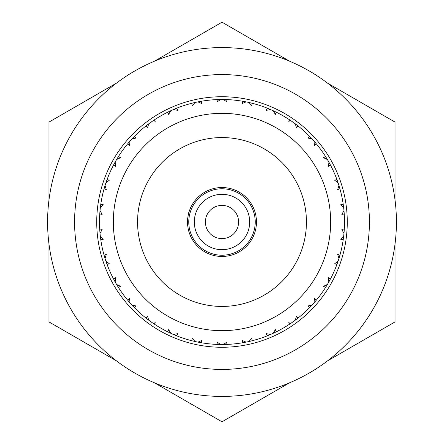 <?xml version="1.0" encoding="UTF-8"?>
<svg xmlns="http://www.w3.org/2000/svg" width="444" height="444" viewBox="0 0 444 444"><rect width="100%" height="100%" fill="white"/><g stroke="black" fill="none" stroke-linecap="round" stroke-linejoin="round"><path stroke-width="0.67" d="M47.586 222A174.414 174.414 0 0 0 309.207 373.049A174.414 174.414 0 0 0 309.207 70.951A174.414 174.414 0 0 0 47.586 222M74.575 222A147.425 147.425 0 0 0 295.71 349.672A147.425 147.425 0 0 0 295.71 94.328A147.425 147.425 0 0 0 74.575 222M100.444 237.24L100.338 236.386M104.418 256.377L104.096 255.272A122.505 122.505 0 0 1 100.76 239.56L100.322 236.208A122.505 122.505 0 0 1 100.028 233.4L100.022 233.394M100.011 233.228L99.756 230.031A122.505 122.505 0 0 1 99.756 213.969L99.922 211.777M99.933 211.633L100.028 210.6A122.505 122.505 0 0 1 100.322 207.792L100.76 204.44A122.505 122.505 0 0 1 104.096 188.728L105.062 185.492A122.505 122.505 0 0 1 105.933 182.8L107.06 179.615A122.505 122.505 0 0 1 113.592 164.946L115.207 161.977A122.505 122.505 0 0 1 116.622 159.529L118.382 156.643A122.505 122.505 0 0 1 127.822 143.651L130.02 141.081A122.505 122.505 0 0 1 131.912 138.983L134.238 136.53A122.505 122.505 0 0 1 146.17 125.785L148.712 123.832M132.368 305.511L131.912 305.017A122.505 122.505 0 0 1 130.02 302.919L127.822 300.349A122.505 122.505 0 0 1 118.382 287.357L116.622 284.471A122.505 122.505 0 0 1 115.207 282.023L113.592 279.054A122.505 122.505 0 0 1 107.06 264.385L106.715 263.442M100.461 237.379L100.622 238.567M99.839 231.18L100.028 233.4L102.126 229.609L99.756 230.031M99.828 212.97L100.011 210.772M100.022 210.606L102.126 214.391L99.756 213.969M100.76 204.44L103.163 204.518L100.322 207.792L100.599 205.583M104.373 187.762L104.712 186.619M104.756 186.48L105.006 185.659M105.056 185.498L106.327 189.638L104.096 188.728M107.06 179.615L109.396 180.192L105.933 182.8L106.665 180.702M115.201 161.982L115.584 166.295L113.592 164.946L114.635 163.004M114.702 162.881L115.124 162.127M118.382 156.643L120.546 157.692L116.622 159.529L117.771 157.62M129.337 141.864L130.02 141.081L129.493 145.388L127.822 143.651L129.248 141.975M132.395 138.461L133.733 137.052M146.964 125.164L146.17 125.785L147.441 127.828L148.851 123.726A122.505 122.505 0 0 1 151.143 122.067L153.924 120.152A122.505 122.505 0 0 1 167.832 112.121L169.813 111.167M153.835 323.793L151.143 321.933A122.505 122.505 0 0 1 148.851 320.274L146.17 318.215A122.505 122.505 0 0 1 134.238 307.47L133.655 306.871M133.5 306.71L132.717 305.883M117.227 285.486L117.849 286.502M107.06 264.385L109.396 263.808L105.933 261.2L107.06 264.385L105.933 261.2A122.505 122.505 0 0 1 105.062 258.508L104.751 257.503M104.728 257.431L104.623 257.076M104.601 257.009L104.096 255.272L105.062 258.508L106.327 254.362L104.096 255.272M169.941 111.105L170.885 110.667A122.505 122.505 0 0 1 173.465 109.518L176.59 108.219A122.505 122.505 0 0 1 191.864 103.258L195.149 102.47A122.505 122.505 0 0 1 197.913 101.887L201.237 101.265A122.505 122.505 0 0 1 217.21 99.589L220.585 99.5A122.505 122.505 0 0 1 223.415 99.5L226.79 99.589A122.505 122.505 0 0 1 242.763 101.265L246.087 101.887A122.505 122.505 0 0 1 248.851 102.47L252.137 103.258A122.505 122.505 0 0 1 267.41 108.219L270.535 109.518A122.505 122.505 0 0 1 273.116 110.667L276.168 112.121A122.505 122.505 0 0 1 290.076 120.152L292.718 121.967M127.822 143.651L128.471 142.879M132.634 138.206L133.994 136.78M148.845 123.732L148.024 124.348M168.737 111.677L170.724 110.739M176.59 108.219L177.722 110.345L173.465 109.518L175.519 108.652M192.835 103.014L194 102.736M194.139 102.703L195.149 102.47L192.191 105.639L191.864 103.258M152.969 120.796L151.365 121.906M201.237 101.265L201.903 103.574L197.913 101.887L200.1 101.465M217.316 99.584L219.408 99.523M219.547 99.517L220.413 99.506M223.415 99.5L226.967 101.987L226.79 99.589L223.587 99.506M226.068 99.561L226.446 99.573M243.756 101.443L244.927 101.659M245.071 101.687L245.915 101.848M220.585 99.5L217.033 101.987L217.21 99.589L218.359 99.545M225.641 99.545L226.79 99.589M246.081 101.881L242.097 103.574L242.763 101.265M252.137 103.258L251.809 105.639L248.851 102.47L251.021 102.98M268.343 108.597L269.447 109.058M269.58 109.113L270.374 109.446M270.529 109.513L266.278 110.345L267.41 108.219M276.168 112.121L275.352 114.38L273.116 110.667L275.13 111.616M290.909 120.713L291.897 121.39M292.013 121.467L292.629 121.906M290.165 120.207L292.857 122.067A122.505 122.505 0 0 1 295.149 123.726L297.83 125.785A122.505 122.505 0 0 1 309.762 136.53L312.088 138.983A122.505 122.505 0 0 1 313.98 141.081L316.178 143.651A122.505 122.505 0 0 1 325.619 156.643L327.378 159.529A122.505 122.505 0 0 1 328.793 161.977L330.408 164.946A122.505 122.505 0 0 1 336.941 179.615L338.067 182.8A122.505 122.505 0 0 1 338.939 185.492L339.904 188.728A122.505 122.505 0 0 1 343.24 204.44L343.678 207.792A122.505 122.505 0 0 1 343.972 210.6L344.244 213.969A122.505 122.505 0 0 1 344.244 230.031L343.972 233.4A122.505 122.505 0 0 1 343.678 236.208L343.24 239.56A122.505 122.505 0 0 1 339.904 255.272L338.939 258.508A122.505 122.505 0 0 1 338.067 261.2L336.941 264.385A122.505 122.505 0 0 1 330.408 279.054L328.793 282.023A122.505 122.505 0 0 1 327.378 284.471L325.619 287.357A122.505 122.505 0 0 1 316.178 300.349L313.98 302.919A122.505 122.505 0 0 1 312.088 305.017L309.762 307.47A122.505 122.505 0 0 1 297.83 318.215L295.288 320.168M297.83 125.785L296.559 127.828L295.149 123.726L296.919 125.075M310.461 137.252L311.605 138.461M311.705 138.567L311.971 138.855M316.178 143.651L314.507 145.388L313.98 141.081L315.434 142.768M326.151 157.498L326.773 158.514M326.845 158.636L327.289 159.379M310.567 137.357L311.366 138.206M328.932 162.221L330.408 164.946L328.416 166.295L328.932 162.221M337.285 180.558L337.684 181.685M337.729 181.818L338.067 182.8L334.604 180.192L336.941 179.615M327.378 159.518L323.454 157.692L325.619 156.643M312.088 138.983L307.864 138.006L309.762 136.53L311.283 138.117M311.633 138.489L311.899 138.778M339.904 188.728L337.673 189.638L338.939 185.492L339.582 187.618M343.379 205.433L343.539 206.621M343.556 206.76L343.678 207.792L340.837 204.518L343.24 204.44M344.244 213.969L341.874 214.391L343.972 210.6L344.161 212.82M344.172 231.03L344.078 232.223M344.067 232.367L343.972 233.4L341.874 229.609L344.244 230.031M343.24 239.56L340.837 239.483L343.678 236.208L343.401 238.417M339.627 256.238L339.288 257.381M339.244 257.52L338.994 258.341M337.701 262.265L336.941 264.385L334.604 263.808L338.067 261.2L337.723 262.199M329.298 281.119L328.793 282.023L328.416 277.705L330.408 279.054L329.365 280.997M338.944 258.502L337.673 254.362L339.904 255.272M325.619 287.357L323.454 286.308L327.378 284.471L326.229 286.38M314.663 302.136L313.98 302.919L314.507 298.612L316.178 300.349L314.752 302.025M311.605 305.539L310.267 306.948M337.335 263.298L336.941 264.385M297.036 318.836L297.83 318.215L296.559 316.172L295.149 320.274A122.505 122.505 0 0 1 292.857 321.933L290.165 323.793M153.924 120.152L155.472 121.989L151.143 122.067L153.835 120.207M290.076 120.152L288.528 121.989L292.857 122.067M167.832 112.121L168.648 114.38L170.885 110.667M295.155 320.268L295.976 319.652M292.718 322.033L290.076 323.848A122.505 122.505 0 0 1 276.168 331.879L274.187 332.834M274.059 332.895L273.116 333.333A122.505 122.505 0 0 1 270.535 334.482L267.41 335.781A122.505 122.505 0 0 1 252.137 340.742L248.851 341.53A122.505 122.505 0 0 1 246.087 342.113L242.763 342.735A122.505 122.505 0 0 1 226.79 344.411L223.415 344.5A122.505 122.505 0 0 1 220.585 344.5L217.21 344.411A122.505 122.505 0 0 1 201.237 342.735L197.913 342.113A122.505 122.505 0 0 1 195.149 341.53L191.864 340.742A122.505 122.505 0 0 1 176.59 335.781L173.465 334.482A122.505 122.505 0 0 1 170.885 333.333L167.832 331.879A122.505 122.505 0 0 1 153.924 323.848L151.282 322.033M316.178 300.349L315.529 301.121M311.366 305.794L310.006 307.22M291.031 323.204L292.635 322.094M275.263 332.323L273.276 333.261M267.41 335.781L266.278 333.655L270.535 334.482L268.481 335.348M251.165 340.986L250 341.264M249.861 341.297L249.023 341.492M242.763 342.735L242.097 340.426L246.087 342.113L243.9 342.535M226.684 344.416L224.592 344.477M224.453 344.483L223.587 344.494M217.21 344.411L217.033 342.013L220.585 344.5L218.359 344.455M217.932 344.439L217.554 344.427M200.244 342.557L199.073 342.341M198.929 342.313L198.085 342.152M223.415 344.5L226.967 342.013L226.79 344.411L225.641 344.455M197.919 342.119L201.903 340.426L201.237 342.735M191.864 340.742L192.191 338.361L195.149 341.53L192.979 341.02M175.658 335.403L174.553 334.943M174.42 334.887L173.626 334.554M173.471 334.487L177.722 333.655L176.59 335.781M167.832 331.879L168.648 329.62L170.885 333.333L168.87 332.384M153.091 323.288L152.103 322.61M151.987 322.533L151.371 322.094M132.395 305.539L132.101 305.222M151.149 321.939L155.472 322.011L153.924 323.848M146.17 318.215L147.441 316.172L148.851 320.274L147.081 318.925M132.295 305.433L132.029 305.145M131.918 305.022L136.136 305.994L134.238 307.47L133.539 306.749M127.822 300.349L129.493 298.612L130.02 302.919L128.566 301.232M117.155 285.364L116.622 284.471L120.546 286.308L118.382 287.357M133.433 306.643L132.634 305.794M114.657 281.041L113.592 279.054L115.584 277.705L115.207 282.023L114.691 281.102M309.762 307.47L307.864 305.994L312.088 305.017L311.771 305.361M297.83 318.215L296.087 319.563M134.238 136.53L136.136 138.006L131.912 138.983L132.229 138.639M146.17 125.785L147.913 124.437M137.562 222A84.438 84.438 0 0 0 264.219 295.127A84.438 84.438 0 0 0 264.219 148.873A84.438 84.438 0 0 0 137.562 222M330.663 222A108.663 108.663 0 0 0 167.666 127.894A108.663 108.663 0 0 0 167.666 316.106A108.663 108.663 0 0 0 330.663 222M100.76 239.56L103.163 239.483L100.322 236.208M252.137 340.742L251.809 338.361L248.851 341.53M276.168 331.879L275.352 329.62L273.116 333.333M292.857 321.933L288.528 322.011L290.076 323.848M395.032 243.928L395.032 321.9L327.511 360.883M327.511 83.117L395.032 122.1L395.032 200.072M154.479 61.183L222 22.2L289.521 61.183M48.968 200.072L48.968 122.1L116.489 83.117M289.521 382.817L222 421.8L154.479 382.817M116.489 360.883L48.968 321.9L48.968 243.928M256.216 226.151L256.316 225.252M256.343 219.07L256.216 217.849M226.151 187.784L225.524 187.712M187.784 217.849L187.684 218.748M187.734 225.741L187.784 226.151M217.849 256.216L219.78 256.399M225.485 238.239L226.04 238.112M238.228 218.448L238.084 217.849M218.614 205.739L217.849 205.916M205.772 225.552L205.905 226.113M222 256.466A34.466 34.466 0 0 1 192.152 204.767A34.466 34.466 0 0 1 251.848 204.767A34.466 34.466 0 0 1 222 256.466M187.535 222C188.012 215.951 188.506 212.632 189.005 212.032M222 194.317A27.683 27.683 0 0 0 198.024 235.842A27.683 27.683 0 0 0 245.976 235.842A27.683 27.683 0 0 0 222 194.317M222 188.778A33.222 33.222 0 0 1 255.222 222A33.222 33.222 0 0 1 222 255.222A33.222 33.222 0 0 1 188.778 222A33.222 33.222 0 0 1 222 188.778M222 205.389A16.611 16.611 0 0 1 236.386 230.303A16.611 16.611 0 0 1 207.614 230.303A16.611 16.611 0 0 1 222 205.389M347.275 222A125.275 125.275 0 0 1 159.363 330.491A125.275 125.275 0 0 1 159.363 113.509A125.275 125.275 0 0 1 347.275 222"/></g></svg>
